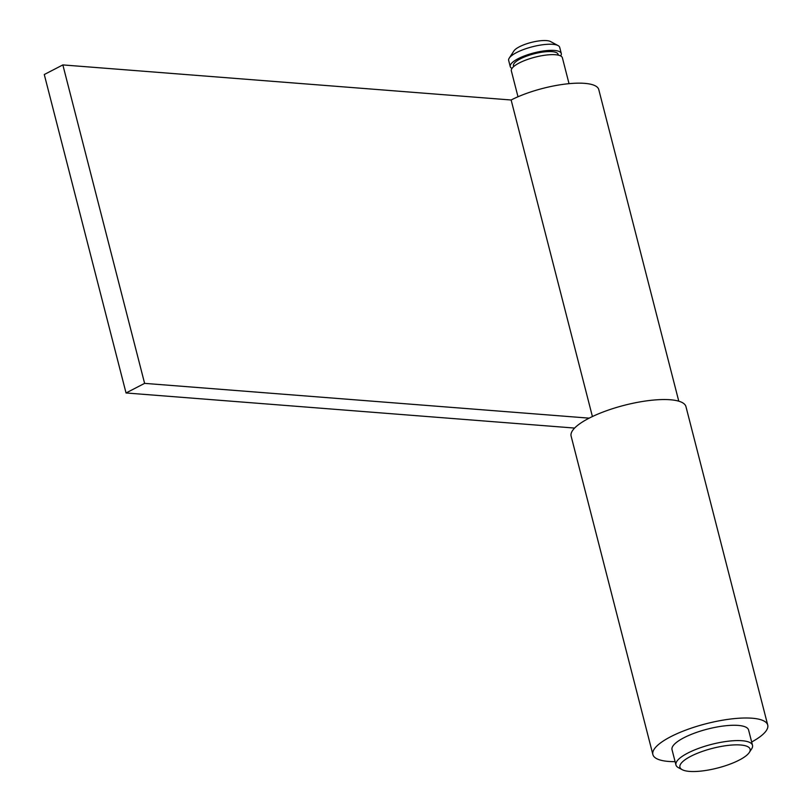 <?xml version="1.0" encoding="UTF-8"?>
<svg xmlns="http://www.w3.org/2000/svg" width="812" height="812" viewBox="0 0 812 812"><rect width="100%" height="100%" fill="white"/><g stroke="black" fill="none" stroke-linecap="round" stroke-linejoin="round"><path stroke-width="1.22" d="M740.544 744.99A36.225 10.16 165.6 0 0 696.219 753.769A36.225 10.16 165.6 0 0 682.202 769.685A36.225 10.16 165.6 0 0 689.489 771.4A36.225 10.16 165.6 0 0 724.304 766.102A36.225 10.16 165.6 0 0 749.314 752.45A36.225 10.16 165.6 0 0 740.544 744.99M749.314 752.45L751.648 748.867A39.524 11.084 165.6 0 0 752.511 745.304A39.524 11.084 165.6 0 0 742.077 740.727A39.524 11.084 165.6 0 0 698.746 748.329A39.524 11.084 165.6 0 0 675.949 764.965A39.524 11.084 165.6 0 0 678.426 767.665L682.202 769.685M752.511 745.304L748.583 729.988A39.524 11.084 165.6 0 0 738.149 725.41A39.524 11.084 165.6 0 0 694.818 733.023A39.524 11.084 165.6 0 0 672.021 749.649L675.949 764.965M569.029 83.666L562.391 57.784A26.349 7.389 165.6 0 0 555.428 54.729A26.349 7.389 165.6 0 0 526.541 59.804A26.349 7.389 165.6 0 0 511.347 70.888L517.995 96.77M558.311 55.145L558.098 54.323A23.051 6.466 165.6 0 0 552.008 51.643A23.051 6.466 165.6 0 0 526.734 56.089A23.051 6.466 165.6 0 0 513.438 65.782L513.651 66.604M560.666 55.947A26.349 7.389 165.6 0 0 561.285 53.501L559.712 47.38A26.349 7.389 165.6 0 0 558.067 45.573A26.349 7.389 165.6 0 0 552.759 44.325A26.349 7.389 165.6 0 0 527.445 48.182A26.349 7.389 165.6 0 0 509.246 58.099A26.349 7.389 165.6 0 0 508.677 60.484L510.251 66.604A26.349 7.389 165.6 0 0 511.966 68.452M561.285 53.501A26.349 7.389 165.6 0 0 554.332 50.445A26.349 7.389 165.6 0 0 525.445 55.52A26.349 7.389 165.6 0 0 510.251 66.604M558.067 45.573L550.526 41.534A19.762 5.542 165.6 0 0 546.547 40.6A19.762 5.542 165.6 0 0 527.556 43.493A19.762 5.542 165.6 0 0 513.915 50.933L509.246 58.099M574.612 428.066L126.043 392.967L44.274 74.521L62.849 64.919L511.134 99.998A53.683 15.052 -14.4 0 1 584.599 83.352A53.683 15.052 -14.4 0 1 598.769 89.574L678.781 401.189M126.043 392.967L144.607 383.365L589.157 418.15M511.134 99.998L592.415 416.546M62.849 64.919L144.607 383.365M751.658 741.995A59.286 16.626 165.6 0 0 767.726 725.075A59.286 16.626 165.6 0 0 752.074 718.214A59.286 16.626 165.6 0 0 687.074 729.623A59.286 16.626 165.6 0 0 652.878 754.561A59.286 16.626 165.6 0 0 668.53 761.433A59.286 16.626 165.6 0 0 675.107 761.656M767.726 725.075L685.957 406.629A59.286 16.626 165.6 0 0 670.306 399.758A59.286 16.626 165.6 0 0 605.305 411.176A59.286 16.626 165.6 0 0 571.12 436.115L652.878 754.561"/></g></svg>

